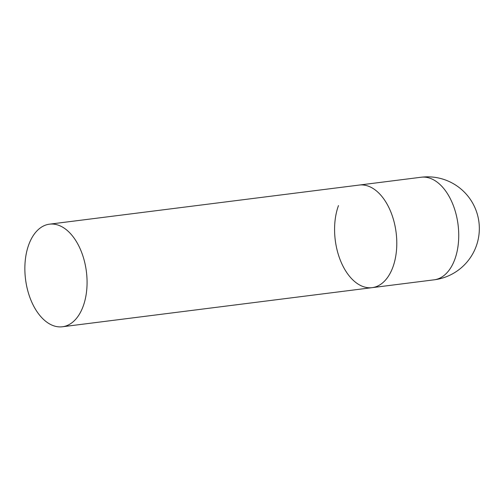 <?xml version="1.0" encoding="UTF-8"?>
<svg xmlns="http://www.w3.org/2000/svg" width="504" height="504" viewBox="0 0 504 504"><rect width="100%" height="100%" fill="white"/><g stroke="black" fill="none" stroke-linecap="round" stroke-linejoin="round"><path stroke-width="0.76" d="M434.108 279.827A51.698 51.698 0 0 0 466.364 194.286A51.698 51.698 0 0 0 421.155 177.238A51.698 30.668 82.8 0 1 442.714 187.312A51.698 30.668 82.8 0 1 454.835 259.302A51.698 30.668 82.8 0 1 434.108 279.827L372.166 287.645A51.698 30.668 -97.2 0 0 396.453 250.727A51.698 30.668 -97.2 0 0 380.772 195.136A51.698 30.668 -97.2 0 0 359.207 185.062A51.698 30.668 82.8 0 1 390.688 211.598A51.698 30.668 82.8 0 1 392.893 267.126A51.698 30.668 82.8 0 1 372.166 287.645A51.698 30.668 82.8 0 1 340.685 261.11A51.698 30.668 82.8 0 1 338.48 205.582M71.051 234.247A51.698 30.668 -97.2 0 0 49.486 224.173A51.698 30.668 -97.2 0 0 25.2 261.091A51.698 30.668 -97.2 0 0 40.881 316.688A51.698 30.668 -97.2 0 0 62.446 326.762A51.698 30.668 -97.2 0 0 86.732 289.844A51.698 30.668 -97.2 0 0 71.051 234.247M49.486 224.173L421.155 177.238M372.166 287.645L62.446 326.762"/></g></svg>
